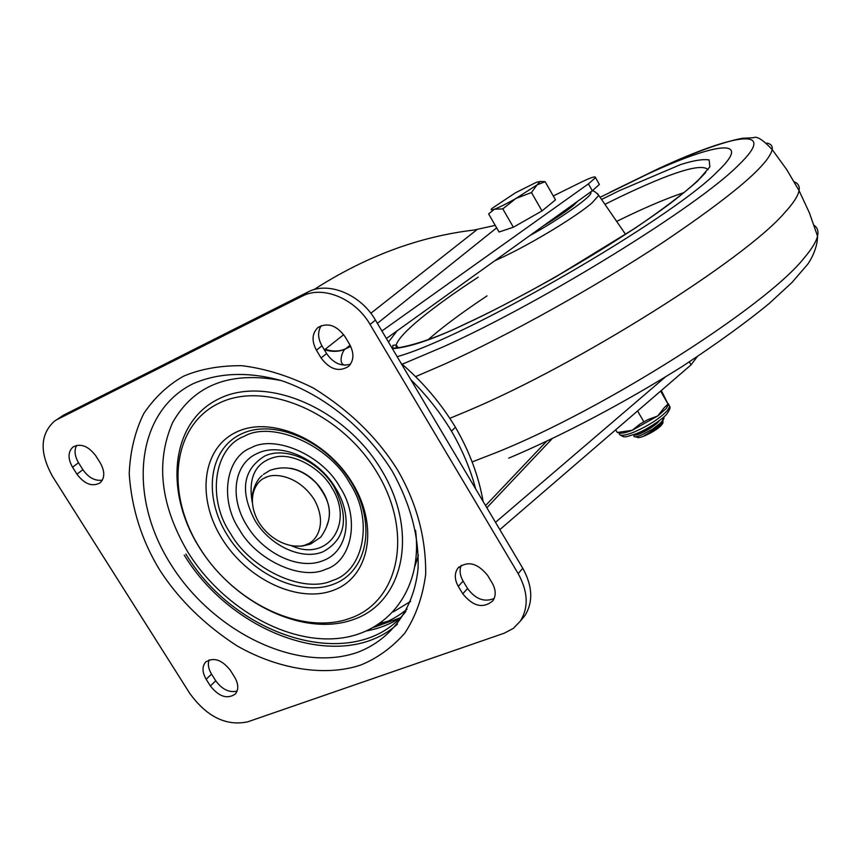 <?xml version="1.0" encoding="UTF-8"?>
<svg xmlns="http://www.w3.org/2000/svg" width="861" height="861" viewBox="0 0 861 861"><rect width="100%" height="100%" fill="white"/><g stroke="black" fill="none" stroke-linecap="round" stroke-linejoin="round"><path stroke-width="1.29" d="M324.393 349.91L343.7 334.638M475.638 488.876C470.461 469.213 462.4 449.948 451.455 431.092C440.154 412.387 426.604 395.231 410.794 379.647M451.455 431.092L455.458 427.282C440.864 403.163 422.762 381.864 401.129 363.364M483.118 501.468C478.738 476.337 469.514 451.605 455.458 427.282M665.026 377.279L495.516 522.336M662.927 420.878L662.012 424.064C657.998 428.261 652.132 432.071 644.426 435.505C651.788 431.835 657.417 427.777 661.302 423.354L662.346 421.621M635.902 433.836C640.616 432.771 646.363 429.79 653.144 424.893M659.537 420.523C654.156 427.723 634.019 437.754 634.697 434.331M635.321 436.775L637.022 437.194C638.927 439.702 657.287 430.489 661.84 424.742L663.035 422.536M634.353 434.439L633.922 436.43C634.772 437.216 637.431 436.699 641.897 434.87L652.584 429.144L662.206 421.804C657.46 427.067 651.529 431.63 644.426 435.505M662.292 423.73L663.067 420.685M652.584 429.144C657.546 425.732 660.85 422.88 662.486 420.609L663.67 417.187M663.723 417.305L664.057 418.166L662.206 421.804M632.329 430.209L640.089 423.999L647.827 419.662L657.729 415.981L632.265 430.263C624.3 433.352 619.619 434.03 618.198 432.287M600.095 197.32L647.332 174.223C715.975 142.399 754.365 136.834 716.944 172.06C670.622 219.447 464.8 338.244 397.147 356.648M577.591 201.313L573.157 205.671C566.624 211.085 556.712 217.811 543.399 225.851M574.976 204.079L572.673 204.843M550.922 221.234L550.986 220.405M615.712 429.79L617.283 432.502L632.265 430.263M647.827 419.662L640.089 423.999M657.729 415.981L664.197 407.716L668.018 404.046L668.459 404.412L666.177 408.555L657.729 415.981M660.624 391.098L668.018 404.046L661.323 390.496M637.581 410.945L643.845 421.847M381.907 330.99L588.418 183.888L592.314 190.755L599.374 184.448L598.944 183.684M592.314 190.755L386.385 338.534M499.832 529.623L691.039 364.892L697.13 356.788M350.093 345.207L345.465 348.92C342.829 349.674 337.221 364.225 345.175 365.204M588.418 183.888L595.521 177.646C595.823 175.881 590.915 177.463 580.798 182.371L553.289 195.974M313.878 289.673C365.591 256.417 418.995 236.538 474.088 230.038L495.226 225.367M345.465 348.92C339.385 351.837 332.4 352.117 324.522 349.77L324.253 349.674M407.07 609.157C398.234 616.476 388.203 621.922 376.957 625.495M366.904 630.865C378.937 628.562 389.915 624.3 399.838 618.09M405.875 611.407C357.369 674.486 237.076 639.379 185.858 554.043M397.47 624.139C342.7 673.722 233.051 635.289 184.243 555.119M494.16 598.503C484.312 602.474 475.444 599.148 467.555 588.504L463.1 581.089C459.86 575.406 459.257 570.143 461.302 565.279M350.513 364.16C341.376 366.797 333.401 363.267 326.599 353.58L321.939 345.831C317.763 338.244 317.537 331.517 321.271 325.652M237.087 691.092C229.187 692.879 222.073 689.446 215.734 680.782L211.537 674.109C208.416 668.922 207.619 664.175 209.137 659.892M102.351 480.147C95.044 481.191 88.565 477.715 82.914 469.719L78.545 462.766C74.692 456.201 74.046 450.4 76.618 445.374M521.196 620.071L524.887 615.626C533.336 601.979 532.636 586.19 522.778 568.271L375.461 320.12C360.77 294.365 328.181 281.02 307.947 292.008L63.703 415.067L54.996 420.814M522.778 568.271L518.161 573.598C528.062 591.593 528.783 607.435 520.335 621.115L513.339 628.401L504.212 633.212L247.753 721.819C226.228 726.329 206.92 716.879 189.829 693.492L52.704 476.682C39.477 452.994 39.983 434.557 54.221 421.352L63.703 415.067M462.777 593.821L458.3 586.373C454.447 579.421 454.307 573.372 457.88 568.206C467.566 560.489 477.511 562.933 487.713 575.535L492.223 583.069C495.936 589.807 496.162 595.715 492.869 600.784C483.204 608.878 473.173 606.564 462.777 593.821L467.555 588.504M349.62 344.368C354.323 353.311 353.968 360.651 348.554 366.42C338.954 372.329 329.795 369.498 321.078 357.95L316.396 350.169C311.542 340.956 312.016 333.455 317.817 327.654C327.363 322.165 336.393 325.103 344.917 336.49L349.62 344.368M206.166 679.275C202.174 672.344 201.958 666.651 205.542 662.174C213.517 656.868 221.794 659.591 230.382 670.353L234.622 677.133C238.529 683.925 238.777 689.532 235.387 693.955C227.401 699.476 219.071 696.829 210.385 685.98L206.166 679.275L211.537 674.109M95.894 455.953L100.317 463.014C104.988 471.441 104.913 478.059 100.08 482.86C92.267 487.078 84.539 484.173 76.92 474.153L72.518 467.179C67.739 458.579 67.89 451.864 72.948 447.042C80.73 443.049 88.382 446.02 95.894 455.953M159.866 570.262C141.817 540.805 131.604 508.647 129.215 473.808C130.119 451.573 134.973 431.469 143.787 413.506C154.636 397.502 167.82 385.104 183.361 376.3C200.053 369.1 219.544 365.559 241.812 365.688C265.296 368.551 289.145 375.999 313.382 388.042C349.448 410.396 377.57 437.808 397.75 470.3C416.724 503.201 426.034 537.845 425.689 574.244C422.719 596.888 415.712 616.584 404.67 633.33C391.83 647.73 377.204 658.299 360.781 665.015C327.352 676.359 280.255 670.687 236.614 645.599C204.229 624.462 178.647 599.353 159.866 570.262M307.947 292.008L302.286 296.141L57.569 419.318M518.161 573.598L370.047 324.425L375.461 320.12M302.286 296.141C322.574 285.131 355.281 298.573 370.047 324.425M230.5 533.476C250.379 569.164 303.729 594.165 332.55 580.454C363.999 571.263 374.051 519.474 349.674 483.053C329.15 445.051 272.184 420.265 244.266 436.279C213.463 447.774 207.027 499.348 230.5 533.476M239.444 529.687C219.598 500.768 225.248 457.256 251.272 447.709C274.874 434.364 322.66 455.286 339.934 487.175C360.425 517.73 352.203 561.394 325.716 569.293C301.468 581.014 256.255 559.941 239.444 529.687M291.556 545.777C328.192 562.567 354.506 523.165 331.776 487.617C321.078 468.266 293.214 452.52 274.982 457.126C255.695 462.153 248.086 477.091 252.165 501.931M290.631 468.276C316.74 473.087 336.371 503.803 327.008 524.962M265.349 477.747L265.748 477.166M265.705 477.586C273.238 472.754 298.11 474.841 314.071 499.305C328.321 524.435 315.653 542.129 306.602 544.346C298.864 548.887 274.562 546.391 258.957 522.595C244.815 498.132 256.643 480.115 265.705 477.586M545.131 181.693L555.506 199.86L542 210.934L513.371 227.229L499.057 232.007L488.617 213.926L494.397 209.223C491.276 210.321 490.415 210.095 491.792 208.556L515.352 192.853L536.543 182.22L540.051 181.574L537.092 184.878L515.857 198.504C506.472 203.809 499.315 207.383 494.397 209.223L502.802 208.879L515.857 198.504L531.463 192.53L537.092 184.878L545.131 181.693L539.944 181.488M496.668 227.853L377.387 323.359M542 210.934L531.463 192.53M513.371 227.229L502.802 208.879M370.833 313.275L476.886 229.736M418.381 555.302L415.056 565.935M486.852 507.742L551.858 439.024M618.833 432.857L619.167 433.427C619.479 436.247 624.279 435.86 633.588 432.287C648.258 425.894 659.515 418.672 667.361 410.632L669.643 406.467L668.803 405.004M472.14 461.948L496.345 452.531C604.799 409.19 766.527 305.924 804.314 257.783C811.826 248.915 816.239 241.693 817.53 236.097C818.639 231.189 817.498 227.616 814.097 225.378M449.808 418.328L468.223 410.665C578.162 364.451 744.69 259.419 784.5 212.904C793.239 203.39 798.082 195.953 799.062 190.593L799.062 190.582C799.815 186.277 798.212 183.382 794.272 181.886M415.572 376.623L444.287 364.257C508.453 335.306 596.092 286.552 663.088 242.318C732.022 195.921 768.399 165.021 772.209 149.61C772.737 146.036 770.95 143.862 766.839 143.066M402.162 364.246L444.082 346.466C544.744 301.167 698.745 205.704 738.49 165.161C779.162 126.126 734.702 133.272 658.794 168.487L610.105 192.207M392.433 348.716C409.524 347.36 433.826 339.105 465.36 323.962C487.294 313.921 517.117 298.423 554.807 277.446L635.257 228.1C661.162 210.45 681.826 194.887 697.27 181.413L709.851 166.83L709.13 159.942C702.942 158.951 693.417 160.501 680.534 164.602L619.113 190.755L601.57 199.472M397.05 330.882L388.472 342.043M604.917 204.337L619.446 197.18C672.054 172.006 701.586 162.837 708.054 169.692M396.243 348.016L396.168 345.003C397.943 339.363 405.961 330.646 420.211 318.871C435.214 306.527 454.554 292.632 478.221 277.177M616.648 221.395L628.616 215.605C650.281 205.327 668.782 197.653 684.129 192.552M428.304 339.578L432.383 336.038C446.525 324.07 464.736 310.692 487.035 295.893M494.634 260.851L504.18 256.438C534.089 242.199 577.161 215.907 592.002 202.916L598.782 195.415L597.545 193.639M590.334 192.164C596.49 193.779 556.809 221.029 529.978 235.483M668.351 403.701L669.643 406.467C670.773 407.264 669.686 409.976 666.371 414.604C661.388 420.114 645.524 430.36 635.956 433.815M691.039 364.892L689.349 361.9M325.2 349.211C332.658 351.729 339.471 351.579 345.648 348.77L350.696 346.37M392.444 471.548C410.675 504.503 419.21 536.855 418.059 568.615C413.947 608.975 391.249 639.4 357.821 652.251C297.712 673.56 213.044 632.254 170.736 564.181C127.611 496.399 135.166 412.139 193.165 383.672C218.931 372.533 248.291 371.5 281.256 380.551C324.414 395.145 365.828 428.832 392.121 471.01M281.256 380.551C230.178 370.865 193.973 384.878 172.62 422.579C155.367 462.389 160.523 505.698 188.107 552.525C221.159 605.509 282.3 642.102 334.542 638.701C386.783 635.569 423.16 590.366 415.551 530.398M199.289 547.359C234.181 603.884 304.708 637.678 354.054 619.307C403.895 601.85 419.049 531.969 381.617 470.267C344.906 408.243 266.426 374.922 218.974 398.772C170.941 421.707 163.741 491.136 199.289 547.359M377.29 472.958C413.754 533.002 399.127 601.064 350.61 618.112C302.588 636.042 233.783 603.098 199.752 547.962C165.075 493.127 172.157 425.495 218.952 403.239C265.177 380.11 341.526 412.613 377.29 472.958M221.912 538.534C196.2 497.68 202.098 447.806 236.743 431.931C270.989 415.422 326.427 439.433 352.59 483.322C379.27 526.997 369.272 577.107 333.702 590.162C298.487 603.852 247.129 579.604 221.912 538.534M351.546 482.634C326.739 441.004 274.164 418.209 241.586 433.858C208.62 448.882 202.895 496.302 227.326 535.176C251.294 574.255 300.177 597.265 333.637 584.167C367.443 571.682 376.86 524.048 351.546 482.634M257.536 453.338C280.611 442.037 318.376 458.59 335.629 488.133C353.914 517.257 347.435 551.815 323.176 560.586C299.606 570.574 263.8 553.914 246.946 525.684C229.144 497.873 233.675 463.433 257.536 453.338M255.05 520.636C270.085 545.874 302.114 560.705 323.133 551.718C345.778 539.158 349.469 517.612 334.208 487.068C318.861 460.786 285.271 446.052 264.65 456.082C242.845 469.643 239.649 491.168 255.05 520.636M82.914 469.719L76.92 474.153M78.545 462.766L72.518 467.179M215.734 680.782L210.385 685.98M321.078 357.95L326.599 353.58M321.939 345.831L316.396 350.169M458.3 586.373L463.1 581.089M387.719 621.341L380.347 623.246M393.305 611.913L410.611 601.365M662.712 423.504L662.948 422.708M662.626 421.277L661.302 423.354M647.332 174.223L658.794 168.487C694.741 152.182 722.54 142.119 742.171 138.298L753.375 137.749C756.625 135.78 762.9 139.73 772.209 149.61L786.631 169.445L799.062 190.593L809.415 212.893L817.53 236.097C817.702 249.324 808.77 263.229 807.241 264.768L791.969 282.505L769.185 303.513C746.541 322.165 717.557 343.152 682.256 366.474C624.462 402.765 561.867 435.774 508.776 458.127M705.676 172.609L702.608 175.709C703.157 175.257 695.118 184.136 673.657 200.817C626.098 237.388 531.614 293.353 465.812 323.661C416.767 347.726 388.031 349.867 392.777 347.284L392.896 345.304L396.168 345.003L398.352 347.941M625.581 234.375L598.782 195.415C595.532 191.766 593.207 190.324 591.819 191.099M635.848 433.858C623.439 437.775 624.849 437.592 620.038 434.923M546.197 441.693L485.561 505.59M595.521 177.646L599.374 184.448M263.423 474.389L269.956 470.364C286.681 464.574 302.243 468.933 316.644 483.43C327.632 497.959 336.899 513.92 320.712 537.199L310.853 543.894M262.153 475.487C253.737 482.257 251.573 497.324 252.176 498.487M293.224 546.003L301.91 546.154L310.121 544.195M524.887 615.626L520.335 621.115M206.209 661.549L205.542 662.174M318.527 327.105L317.817 327.654M459.117 566.861L457.88 568.206M540.051 181.574L544.238 181.574M373.9 627.314L400.01 617.918"/></g></svg>
